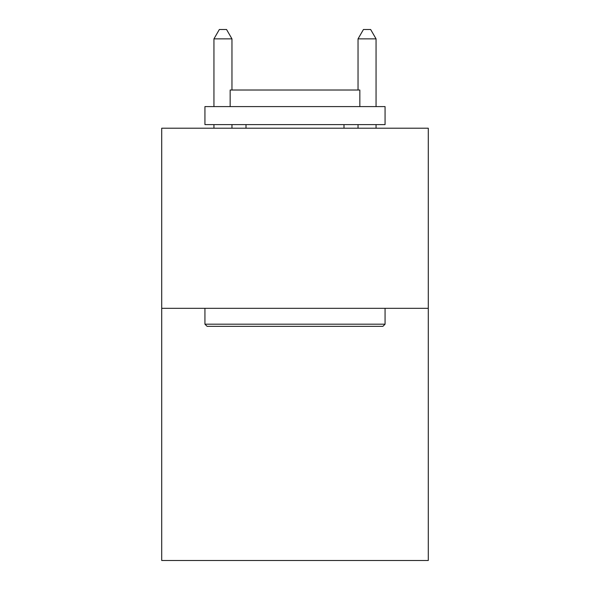 <?xml version="1.0" encoding="UTF-8"?>
<svg xmlns="http://www.w3.org/2000/svg" width="590" height="590" viewBox="0 0 590 590"><rect width="100%" height="100%" fill="white"/><g stroke="black" fill="none" stroke-linecap="round" stroke-linejoin="round"><path stroke-width="0.89" d="M428.288 308.327L428.288 560.5L161.712 560.5L161.712 128.207L428.288 128.207L428.288 308.327L161.712 308.327M207.097 326.344L204.936 324.183L385.064 324.183L382.903 326.344L207.097 326.344M385.064 106.591L385.064 124.608L204.936 124.608L204.936 106.591L385.064 106.591M230.159 106.591L230.159 90.019L359.841 90.019L359.841 106.591M385.064 308.327L385.064 324.183M204.936 308.327L204.936 324.183M343.992 124.608L343.992 128.207M246.008 124.608L246.008 128.207M231.958 90.019L231.958 38.866L213.941 38.866L213.941 106.591M213.941 124.608L213.941 128.207M231.958 124.608L231.958 128.207M213.941 38.866L219.347 29.5L226.553 29.5L231.958 38.866M376.059 128.207L376.059 124.608M376.059 106.591L376.059 38.866L358.042 38.866L358.042 90.019M358.042 128.207L358.042 124.608M358.042 38.866L363.447 29.5L370.653 29.5L376.059 38.866"/></g></svg>
